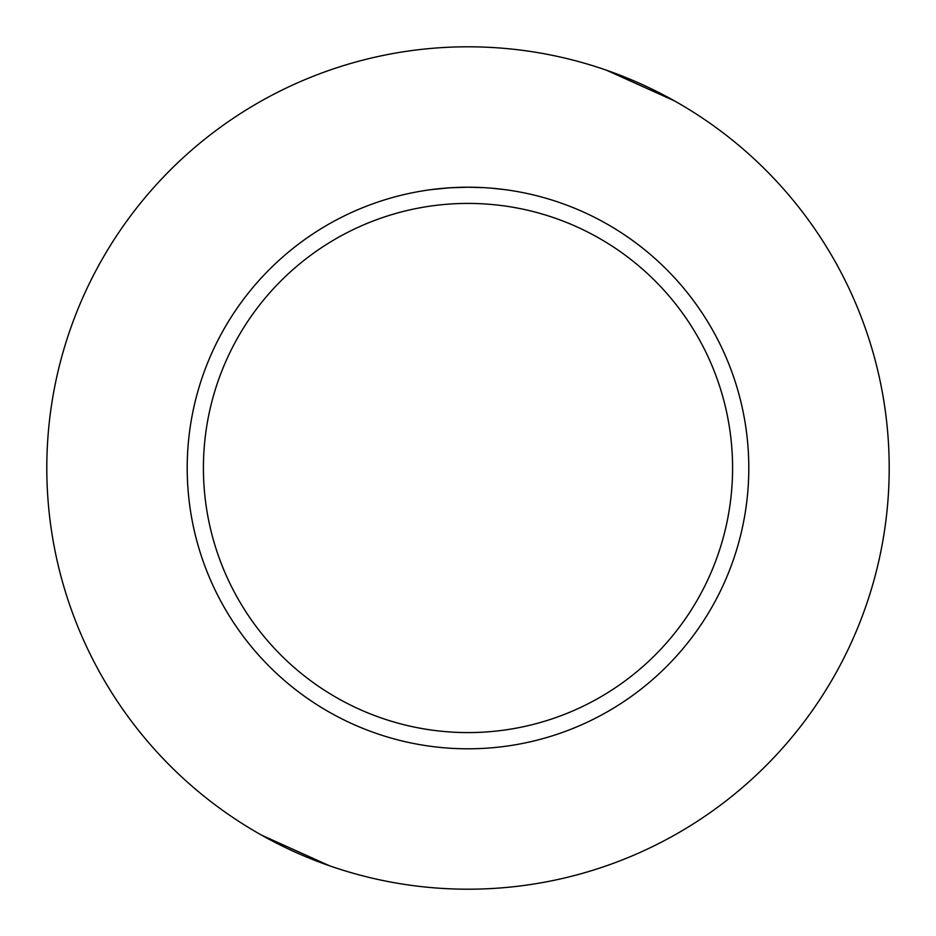 <?xml version="1.0" encoding="UTF-8"?>
<svg xmlns="http://www.w3.org/2000/svg" width="936" height="936" viewBox="0 0 936 936"><rect width="100%" height="100%" fill="white"/><g stroke="black" fill="none" stroke-linecap="round" stroke-linejoin="round"><path stroke-width="1.4" d="M468 46.8A421.2 421.2 0 0 1 889.2 468A421.2 421.2 0 0 1 468 889.2A421.2 421.2 0 0 1 46.8 468A421.2 421.2 0 0 1 468 46.8M674.493 100.889L606.352 70.165M468 203.416A264.584 264.584 0 0 1 732.584 468A264.584 264.584 0 0 1 468 732.584A264.584 264.584 0 0 1 203.416 468A264.584 264.584 0 0 1 468 203.416M430.455 189.715L449.374 187.82L468 187.2A280.8 280.8 0 0 1 748.8 468A280.8 280.8 0 0 1 468 748.8A280.8 280.8 0 0 1 187.2 468A280.8 280.8 0 0 1 468 187.2L484.099 187.656M492.535 188.276L505.545 189.727M456.838 187.422L458.851 187.352M466.502 187.2L468 187.2M261.507 835.111L329.647 865.835"/></g></svg>
